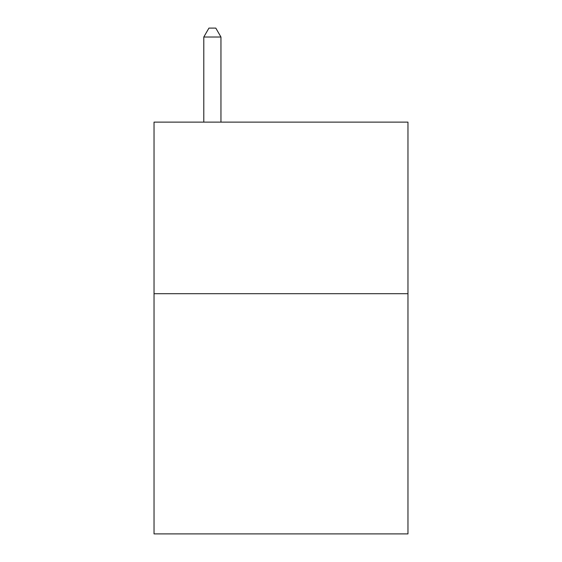 <?xml version="1.0" encoding="UTF-8"?>
<svg xmlns="http://www.w3.org/2000/svg" width="562" height="562" viewBox="0 0 562 562"><rect width="100%" height="100%" fill="white"/><g stroke="black" fill="none" stroke-linecap="round" stroke-linejoin="round"><path stroke-width="0.84" d="M407.963 293.694L407.963 533.9L154.037 533.9L154.037 122.123L407.963 122.123L407.963 293.694L154.037 293.694M220.95 122.123L220.95 37.022L203.788 37.022L203.788 122.123M203.788 37.022L208.938 28.1L215.801 28.1L220.95 37.022"/></g></svg>
